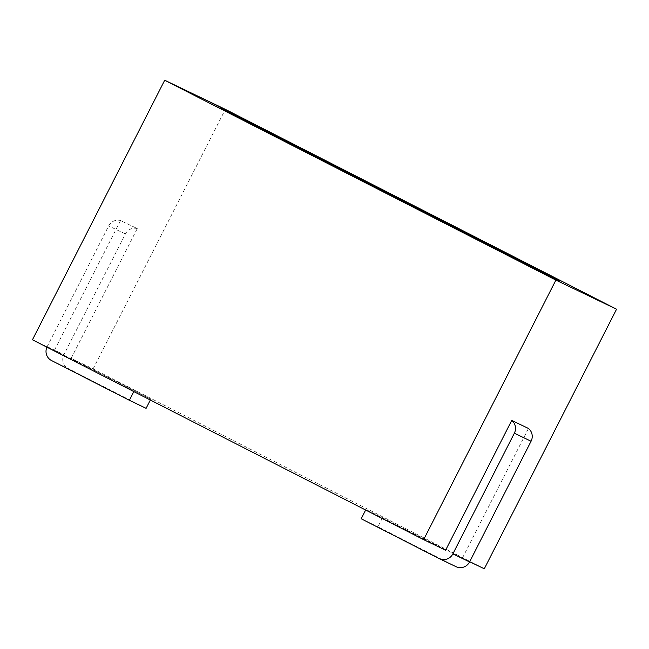 <?xml version="1.0" encoding="UTF-8"?>
<svg xmlns="http://www.w3.org/2000/svg" width="649" height="649" viewBox="0 0 649 649"><rect width="100%" height="100%" fill="white"/><g stroke="black" fill="none" stroke-linecap="round" stroke-linejoin="round"><path stroke-width="0.49" stroke-dasharray="3.25 2.43" d="M484.3 568.767L93.107 368.892L71.147 358.353L150.828 399.07L54.411 350.322L32.45 339.784M445.612 550.198L365.922 509.481L469.673 561.75M462.339 558.229L528.464 428.454M425.687 212.369L384.111 191.163M385.571 193.013L338.518 168.975M446.463 224.124L404.887 202.918M327.145 163.159L285.568 141.953M307.894 152.377L300.065 148.37L307.886 152.385M93.107 368.892L225.357 109.34M54.411 350.322L120.536 220.546L137.263 228.578L71.147 358.353M137.263 228.578A10.4 10.165 -64.4 0 0 125.395 233.956L63.902 354.654A10.4 10.165 -64.4 0 0 68.234 368.551L146.106 408.335M150.341 400.019L150.828 399.07M382.65 517.513L377.929 526.785L455.801 566.569A10.4 10.165 -64.4 0 0 456.028 566.682M361.201 518.754L377.929 526.785M365.922 509.481L365.647 510.025M46.906 347.174A10.4 10.165 115.6 0 1 47.166 346.623L108.667 225.933A10.4 10.165 115.6 0 1 120.536 220.546M134.1 391.039L133.824 391.582M384.119 191.139L377.402 187.699M373.808 185.849L375.122 186.555M424.454 211.736L425.679 212.385M440.801 219.622L413.729 206.066M437.791 218.105L442.245 220.344M393.594 195.503L388.118 192.696M400.928 199.527L388.524 192.964M334.925 167.134L336.239 167.831M401.909 200.898L374.846 187.342M398.908 199.381L403.362 201.62M354.703 176.779L349.235 173.973M362.045 180.803L349.641 174.24M404.895 202.902L398.178 199.462M394.584 197.612L395.898 198.31M445.23 223.499L446.447 224.14M461.569 231.377L434.506 217.821M458.567 229.868L463.021 232.107M421.704 211.282L408.894 204.451M409.308 204.703L414.362 207.258M285.576 141.936L278.859 138.497M275.265 136.647L276.579 137.353M325.912 162.534L327.128 163.183M342.25 170.419L315.187 156.855M339.249 168.902L343.702 171.141M302.385 150.317L289.576 143.486M289.989 143.737L295.044 146.293M438.116 219.265L445.49 223.013M269.952 132.964L256.095 125.914M245.995 120.714L211.42 103.037M211.404 103.077L247.147 121.314M247.131 121.347L246.442 121.071M221.398 108.359C219.613 107.491 219.613 107.499 221.382 108.391C219.613 107.499 219.613 107.491 221.398 108.359M223.467 109.592L243.618 119.724M243.594 119.757L252.639 124.316M253.345 124.705L250.473 123.123M250.457 123.164L258.651 127.22M258.635 127.261L272.077 134.181M300.065 148.37L244.138 120.154M296.496 146.739L293.681 145.295M293.664 145.335L296.625 146.804M296.609 146.844L300.479 148.767M300.463 148.799L353.551 175.652M353.535 175.692L357.883 177.948M347.945 172.975L359.359 178.889M359.335 178.921L362.994 180.682M362.969 180.714L374.035 186.231M374.011 186.263L400.344 199.559M400.319 199.6L405.171 202.05M405.154 202.09L405.576 202.326M393.667 196.379L389.351 194.189M386.893 192.923L388.621 193.727M379.511 189.184C378.043 188.421 378.034 188.397 379.503 189.102C378.034 188.397 378.043 188.421 379.511 189.184L386.723 192.85M386.707 192.883L394.057 196.582M394.04 196.615L430.295 214.868M430.279 214.908L437.994 218.908M431.22 215.5L424.779 212.255M401.723 200.703L402.169 200.939M402.153 200.979L462.518 231.401M460.149 230.233L449.051 224.7M449.035 224.741L452.783 226.606M452.767 226.639L455.963 228.205M455.947 228.237L496.096 248.518M496.079 248.559L508.913 255.13M493.199 247.245L490.271 245.736M489.792 245.476L526.014 263.81M525.998 263.843L535.993 268.881M535.977 268.913L550.279 276.214C553.467 277.934 553.597 278.048 550.636 276.588M514.868 258.505L517.318 259.616M517.302 259.649L527.791 264.914M527.775 264.946L529.081 265.619M527.661 264.914L525.917 264.021M525.893 264.054L528.57 265.376M528.546 265.417L533.851 268.045M533.827 268.086L536.301 269.27M554.53 278.583L506.91 254.424M554.514 278.624L559.3 280.879M541.866 271.874L519.63 260.574M476.228 238.475L468.205 234.297M468.18 234.338C470.557 235.514 470.598 235.506 468.31 234.305M470.063 235.189L469.592 234.979M462.234 231.198L445.149 222.534M434.96 217.253L413.559 206.366M354.605 176.39L365.468 181.761M358.686 178.256L340.117 168.821M333.708 165.495L315.82 156.409M297.777 147.169L294.484 145.335M287.596 141.806L284.367 140.168M289.121 142.618L283.435 139.859M331.209 164.335L307.188 152.174M280.871 138.57L274.827 135.519M433.792 216.847L407.41 203.583M273.002 134.724L250.506 123.432M125.395 233.956L108.667 225.933M51.498 360.519L68.234 368.551M47.166 346.623L63.902 354.654M455.801 566.569L439.073 558.546"/><path stroke-width="0.97" d="M555.893 280.108L423.643 539.66L32.45 339.784L164.7 80.233L555.893 280.108L616.55 309.216L484.3 568.767L469.673 561.75M423.643 539.66L445.612 550.198L511.736 420.422A10.4 10.165 115.6 0 1 514.349 433.208L452.856 553.897A10.4 10.165 115.6 0 1 439.073 558.546L361.201 518.754L365.647 510.025M439.3 558.651L456.028 566.682A10.4 10.165 -64.4 0 0 469.584 561.929L531.077 441.231A10.4 10.165 -64.4 0 0 528.464 428.454L511.736 420.422M425.687 212.369L378.286 188.169L400.944 199.486L388.548 192.923M373.808 185.849L375.13 186.539M393.594 195.503L388.118 192.696M399.07 198.286L431.593 214.908M408.992 203.551L440.801 219.622L413.746 206.025L425.695 212.345M442.245 220.344L440.801 219.622M345.236 172.415L362.061 180.763L349.235 173.973M334.925 167.134L336.255 167.791M349.649 174.216L354.703 176.779M360.187 179.562L392.71 196.185M370.108 184.827L401.909 200.898L374.862 187.301L386.812 193.621M403.362 201.62L401.909 200.898M386.804 193.645L345.244 172.399M616.55 309.216L225.357 109.34L164.7 80.233M419.846 210.049L461.569 231.377L441.588 221.658L399.054 199.933L421.72 211.249L409.316 204.686M394.584 197.612L395.906 198.294M414.362 207.258L408.894 204.451M463.021 232.107L461.569 231.377M285.576 141.936L302.402 150.284L289.998 143.721M275.265 136.647L276.588 137.328M295.044 146.293L289.576 143.486M300.528 149.083L333.051 165.698M339.265 168.87L285.584 141.92M343.702 171.141L342.25 170.419M436.882 218.616L446.666 223.572L436.858 218.599M247.131 121.347L221.398 108.359C219.638 107.45 219.63 107.458 221.382 108.391C219.63 107.458 219.638 107.45 221.398 108.359L295.498 145.847M295.214 145.725L365.468 181.752M290.395 143.38L289.787 143.121L290.379 143.421M358.686 178.256L468.327 234.273C470.614 235.465 470.574 235.473 468.205 234.297L559.957 281.212M468.18 234.338C470.557 235.514 470.598 235.506 468.31 234.305L468.327 234.273C470.614 235.465 470.574 235.473 468.205 234.297M559.763 281.139L536.966 269.578M506.918 254.4L520.449 261.133M520.433 261.166L525.666 263.883M525.917 264.021L550.66 276.547C553.613 278.007 553.492 277.894 550.279 276.214L401.35 200.492M514.049 258.01L514.868 258.505L514.049 258.01M550.636 276.588L550.66 276.547C553.613 278.007 553.492 277.894 550.279 276.214C553.467 277.934 553.597 278.048 550.636 276.588L514.868 258.505M490.271 245.736L489.817 245.484M462.518 231.401L460.149 230.233M402.169 200.939L436.501 218.048L379.527 189.151C378.059 188.38 378.051 188.364 379.503 189.102L388.621 193.727M379.527 189.151C378.059 188.38 378.051 188.364 379.503 189.102L351.815 175.043M405.576 202.326L405.171 202.05M352.172 175.246L305.663 151.266M300.065 148.37L223.467 109.592M244.138 120.154L272.077 134.181M253.361 124.673L252.639 124.316M246.442 121.071L247.147 121.314M133.824 391.582L129.378 400.311L146.106 408.335L150.341 400.019M129.378 400.311L51.498 360.519A10.4 10.165 115.6 0 1 46.906 347.174M413.746 206.025L424.454 211.736M437.815 218.072L438.27 218.348M431.585 214.924L437.791 218.105M399.046 198.326L408.975 203.591M400.944 199.486L377.402 187.699M374.862 187.301L385.571 193.013M398.924 199.348L399.386 199.624M392.702 196.201L398.908 199.381M360.163 179.603L370.092 184.868M362.061 180.763L338.518 168.975M434.522 217.788L445.23 223.499M458.583 229.827L459.046 230.111M452.361 226.679L458.567 229.868M429.768 215.314L452.353 226.704M419.822 210.081L429.752 215.346M421.72 211.249L398.178 199.462M315.203 156.823L325.912 162.534M339.249 168.902L339.727 169.146M310.449 154.348L333.034 165.738M300.503 149.116L310.433 154.389M302.402 150.284L278.859 138.497M439.527 219.93L438.116 219.265M445.49 223.013L444.524 222.461M444.5 222.502L443.867 222.128M443.851 222.169L439.503 219.962M280.822 138.334L272.077 133.978M272.061 134.018L269.968 132.923M256.095 125.914L248.356 121.898M248.348 121.915L245.995 120.714M305.647 151.306L296.496 146.739M357.883 177.948L347.945 172.975M405.154 202.09L393.667 196.379M386.893 192.923L390.065 194.505M437.994 218.908L431.22 215.5M424.779 212.255L402.153 200.979M508.84 255.081L493.199 247.245M527.661 264.914L529.097 265.579M559.3 280.879L541.866 271.874M519.63 260.574L516.385 258.878M516.369 258.919L480.885 240.803M480.86 240.844L476.228 238.475M468.31 234.305L462.25 231.158M440.136 219.857L445.173 222.502M440.119 219.889L434.96 217.253M413.559 206.366L358.727 178.467M358.702 178.499L354.605 176.39M340.117 168.821L333.708 165.495M315.82 156.409L297.777 147.169M294.484 145.335L289.916 142.934M289.892 142.975L287.596 141.806M284.367 140.168L280.806 138.367M283.435 139.859L289.13 142.626M308.048 152.588L331.209 164.335M275.841 136.022L280.871 138.57M419.968 209.927L433.824 216.823L419.952 209.968M252.664 124.543L250.506 123.432M307.188 152.174L308.064 152.556M274.827 135.519L275.866 135.982M407.41 203.583L433.808 216.815M252.688 124.503L273.026 134.684M514.349 433.208L531.077 441.231M469.584 561.929L452.856 553.897"/></g></svg>
